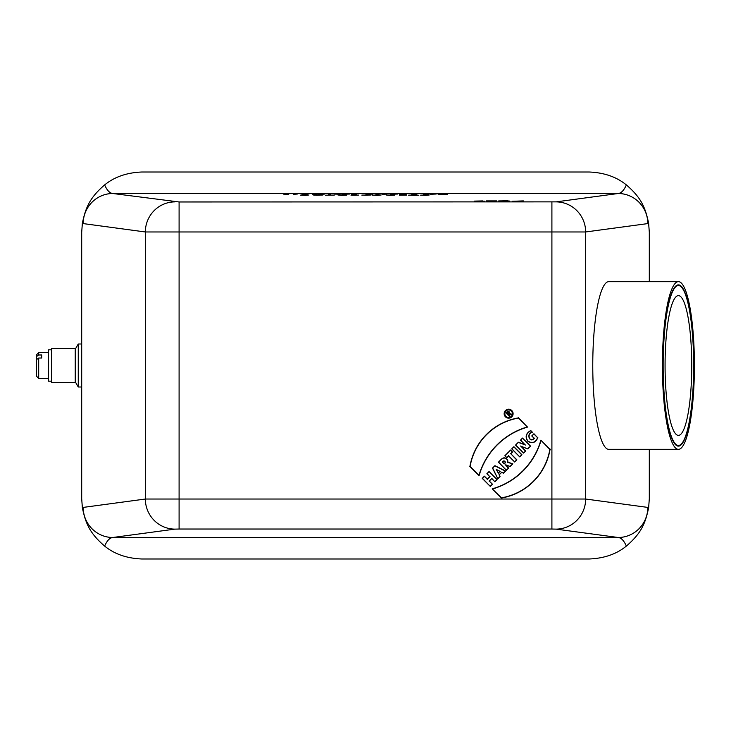<?xml version="1.0" encoding="UTF-8"?>
<svg xmlns="http://www.w3.org/2000/svg" width="731" height="731" viewBox="0 0 731 731"><rect width="100%" height="100%" fill="white"/><g stroke="black" fill="none" stroke-linecap="round" stroke-linejoin="round"><path stroke-width="1.1" d="M649.302 281.654L649.302 232.202L648.644 223.348L647.821 223.585A30.099 29.542 -97.7 0 0 618.271 193.496C621.277 193.185 623.982 190.325 626.366 184.925C616.589 176.92 604.172 172.617 589.104 172.004L141.896 172.004C126.829 172.617 114.411 176.92 104.634 184.925C107.018 190.325 109.723 193.185 112.729 193.496L179.095 201.966L556.127 201.875A30.099 29.542 82.3 0 1 585.668 231.965L145.332 231.965L145.332 499.035A30.099 29.542 82.3 0 0 174.873 529.125L112.729 537.504A30.099 29.542 -97.7 0 1 83.179 507.415L145.332 499.035L585.668 499.035A30.099 29.542 97.7 0 1 556.127 529.125L618.271 537.504L112.729 537.504C109.723 537.815 107.018 540.675 104.634 546.075C114.411 554.08 126.829 558.383 141.896 558.996L589.104 558.996C604.172 558.383 616.589 554.08 626.366 546.075C623.982 540.675 621.277 537.815 618.271 537.504A30.099 29.542 -82.3 0 0 647.821 507.415L648.644 507.652L649.302 498.798L649.302 449.346M511.298 411.014A3.783 3.783 0 0 0 504.975 412.713A3.783 3.783 0 0 0 509.608 417.346A3.783 3.783 0 0 0 511.298 411.014M509.397 416.378L505.989 412.969L507.204 411.754A1.38 1.38 0 0 1 509.352 413.444L511.581 414.185L511.042 414.733L508.849 414.002L508.42 414.431L509.882 415.884L509.397 416.378L505.989 412.969M511.791 410.53A4.468 4.468 0 0 0 504.308 412.531A4.468 4.468 0 0 0 509.781 418.004A4.468 4.468 0 0 0 511.791 410.53M492.228 488.847L501.411 498.03A59.513 59.513 0 0 0 550.059 449.382L540.876 440.199A70.797 70.797 0 0 1 492.228 488.847L501.475 497.829A59.321 59.321 0 0 0 549.858 449.446L540.876 440.199M494.942 465.674L492.502 468.105L497.857 478.814L500.05 476.621L499.172 474.876L501.704 472.345L503.449 473.213L505.642 471.029L494.942 465.674L492.502 468.105M504.911 455.705L506.857 457.652L508.584 455.925L514.67 462.001L516.854 459.817L510.777 453.732L512.504 452.005L510.558 450.058L504.911 455.705L506.857 457.652M518.389 442.228L515.565 445.051L523.597 453.074L525.69 450.981L521.203 446.504L527.773 448.889L530.551 446.12L522.519 438.088L520.435 440.181L524.812 444.567L518.389 442.228L515.565 445.051M537.842 437.65C535.512 442.849 532.15 444.019 527.736 441.159C524.904 436.782 525.909 433.245 530.743 430.55L532.497 432.304C526.347 433.273 529.454 443.288 534.197 438.381L531.766 435.95L533.95 433.757L537.632 437.705C535.311 442.694 532.058 443.799 527.873 441.031C525.123 436.873 526.064 433.456 530.706 430.778L530.743 430.55M513.911 446.705L511.727 448.889L519.75 456.921L521.943 454.728L513.911 446.705L511.727 448.889M501.667 458.949L498.396 462.22L506.419 470.252L508.612 468.059L505.688 465.144L510.165 466.506L512.842 463.829L507.807 462.147A3.628 3.628 0 0 0 501.667 458.949L498.396 462.22M484.434 476.183L482.241 478.376L490.273 486.398L492.456 484.214L489.295 481.053L491.725 478.613L494.887 481.784L497.08 479.591L489.048 471.559L486.864 473.752L489.779 476.676L487.349 479.107L484.434 476.183L482.241 478.376M527.727 427.05A70.797 70.797 0 0 0 479.079 475.698L469.905 466.515A59.513 59.513 0 0 1 518.553 417.867L527.371 426.959A70.98 70.98 0 0 0 478.988 475.342L479.079 475.698M556.127 201.875L618.271 193.496L112.729 193.496A30.099 29.542 97.7 0 0 83.179 223.585L82.356 223.348L81.698 232.202L81.698 498.798L82.356 507.652L83.179 507.415M678.405 281.654L608.759 281.654A83.846 16 90 0 0 592.768 367.053A83.846 16 90 0 0 608.759 449.346L678.405 449.346A83.846 16 90 0 0 694.404 365.5A83.846 16 90 0 0 678.405 281.654A83.846 16 90 0 0 662.414 367.053A83.846 16 90 0 0 678.405 449.346M648.644 507.652C645.345 523.57 641.306 533.182 626.366 546.075M104.634 546.075C89.694 533.182 85.655 523.57 82.356 507.652M626.366 184.925C641.306 197.818 645.345 207.43 648.644 223.348M82.356 223.348C85.655 207.43 89.694 197.818 104.634 184.925M174.873 201.875A30.099 29.542 97.7 0 0 145.332 231.965L83.179 223.585M478.988 475.342L470.106 466.451A59.321 59.321 0 0 1 518.489 418.068L527.371 426.959M470.508 466.323L469.494 466.652M518.361 418.479L518.681 417.465M511.654 410.658A4.285 4.285 0 0 0 504.673 412.046A4.285 4.285 0 0 0 508.63 417.977A4.285 4.285 0 0 0 511.654 410.658M511.435 410.877A3.975 3.975 0 0 0 504.957 412.165A3.975 3.975 0 0 0 508.63 417.657A3.975 3.975 0 0 0 511.435 410.877M482.506 478.376L490.273 486.398M490.273 486.133L492.456 484.214M492.191 484.214L489.295 481.053M489.03 481.053L491.725 478.613M491.725 478.348L494.887 481.784M494.887 481.51L497.08 479.591M496.815 479.591L489.048 471.559M489.048 471.833L486.864 473.752M487.129 473.752L489.779 476.676M490.044 476.676L487.349 479.107M487.349 479.372L484.434 476.448M501.603 497.427L501.283 498.432M549.456 449.574L550.461 449.254M540.977 440.565A70.98 70.98 0 0 1 492.593 488.938M496.641 469.814L498.268 473.058L499.885 471.431L496.221 469.393L498.268 473.058M498.213 473.377L499.885 471.431M500.205 471.385L496.221 469.393M492.74 468.151L497.857 478.814M497.912 478.494L500.05 476.621M499.821 476.585L499.172 474.876M498.944 474.83L501.704 472.345M501.667 472.116L503.449 473.213M503.412 472.984L505.642 471.029M505.322 471.084L494.978 465.903M502.526 461.983L503.038 461.471A1.206 1.206 0 0 1 504.746 461.471A1.206 1.206 0 0 1 504.746 463.171L504.235 463.682L502.261 461.983L502.91 461.334A1.389 1.389 0 0 1 504.874 461.334A1.389 1.389 0 0 1 504.874 463.308L504.235 463.682M498.661 462.22L506.419 470.252M506.419 469.987L508.612 468.059M508.347 468.059L505.688 465.144M505.733 464.825L510.165 466.506M510.119 466.287L512.842 463.829M512.495 463.911L507.588 462.275A597.337 52.065 18.4 0 0 507.807 462.147M507.588 462.275A3.445 3.445 0 0 0 501.795 459.086M504.235 463.947L502.261 461.983M506.857 457.387L508.584 455.925M508.584 455.66L514.67 462.001M514.67 461.736L516.854 459.817M516.589 459.817L510.777 453.732M510.512 453.732L512.504 452.005M512.239 452.005L510.558 450.058M510.558 450.323L505.176 455.705M511.992 448.889L519.75 456.921M519.75 456.656L521.943 454.728M521.669 454.728L513.911 446.97M515.83 445.051L523.597 453.074M523.597 452.809L525.69 450.981M525.415 450.981L521.203 446.504M520.472 446.038L527.773 448.889M527.727 448.679L530.551 446.12M530.286 446.12L522.519 438.088M522.519 438.362L520.435 440.181M520.7 440.181L524.812 444.567M525.543 445.033L518.434 442.447M530.706 430.778L532.497 432.304M532.186 432.259C525.863 433.291 529.683 443.854 534.434 438.353L534.197 438.381M534.434 438.353L531.766 435.95M532.031 435.95L533.95 433.757M533.95 434.022L537.632 437.705M507.689 412.238L506.967 412.969L507.935 413.938L508.666 413.216A0.685 0.685 0 0 0 508.666 412.238A0.685 0.685 0 0 0 507.689 412.238L506.967 412.969M506.693 412.969L507.935 413.938M507.935 414.203L508.794 413.344A0.877 0.877 0 0 0 508.794 412.101A0.877 0.877 0 0 0 507.561 412.101M506.254 412.969L507.341 411.882A1.188 1.188 0 0 1 509.004 411.873A1.188 1.188 0 0 1 509.05 413.536L509.352 413.444M509.05 413.536L511.581 414.185M511.234 414.267L511.042 414.733M510.987 414.514L508.849 414.002M508.803 413.783L508.42 414.431M508.155 414.431L509.882 415.884M694.267 376.428L694.267 354.572M51.599 365.5L51.599 348.303L75.247 348.303L75.247 382.697L51.599 382.697L51.599 365.5M75.247 349.217L78.263 343.999L78.263 387.001L81.698 387.001M51.599 381.198L48.593 381.198L48.593 349.802L51.599 349.802M41.713 354.983L41.713 358.026L41.713 354.983L38.697 354.983L38.697 352.598L36.55 354.754L36.55 376.246L38.697 378.402L48.593 378.402M38.697 354.983L36.55 356.536M36.55 359.57L38.697 358.026L38.697 378.402M38.697 358.026L41.713 358.026M663.154 366.98A79.981 15.26 90 0 0 675.444 443.955A79.981 15.26 90 0 0 693.673 365.5A79.981 15.26 90 0 0 675.444 287.045A79.981 15.26 90 0 0 663.154 366.98M691.745 365.5A69.874 13.332 -90 0 1 678.405 435.374A69.874 13.332 -90 0 1 665.073 365.5A69.874 13.332 -90 0 1 678.405 295.626A69.874 13.332 -90 0 1 691.745 365.5M693.792 365.5A80.629 15.388 -90 0 1 678.405 446.129A80.629 15.388 -90 0 1 663.026 365.5A80.629 15.388 -90 0 1 678.405 284.871A80.629 15.388 -90 0 1 693.792 365.5M516.049 201.144L520.225 201.263L516.049 201.144M512.394 201.29L523.359 200.897L512.394 201.29M502.343 200.988L506.574 201.062L502.343 200.988M504.883 201.226L498.679 200.934L508.045 200.797L501.786 200.861L509.617 201.062L504.883 201.226M487.668 201.308L492.246 200.979L486.353 200.897L496.76 200.897L487.668 201.308M479.6 201.107L481.665 201.189L479.6 201.107M479.618 201.345L474.245 201.116L482.853 200.915L477.306 201.089L484.58 201.189L479.618 201.345M436.252 194.017L430.239 194.291L436.252 194.017M424.017 195.049L427.553 195.159L424.017 195.049M423.45 194.117L426.676 194.181L423.45 194.117M424.181 194.3L428.869 193.962L424.181 194.3M425.634 195.378L420.608 195.159L429.28 194.976L425.634 195.378M416.761 194.236L413.901 194.19L416.761 194.236M413.874 195.15L415.939 195.232L413.874 195.15M415.692 194.3L411.69 194.154L415.692 194.3M413.892 195.378L408.519 195.159L417.118 194.958L411.58 195.122L418.854 195.232L413.892 195.378M399.345 195.177L406.701 195.058L399.345 195.177M387.933 195.049L391.478 195.159L387.933 195.049M389.55 195.378L386.05 194.976L394.585 195.159L389.55 195.378M379.024 194.336L375.816 194.053L379.024 194.336M375.908 195.049L379.453 195.159L375.908 195.049M377.525 195.378L372.499 195.159L381.171 194.976L377.525 195.378M365.957 194.364L372.773 194.053L365.957 194.364M356.353 194.236L353.493 194.19L356.353 194.236M352.141 195.223L355.33 195.259L352.141 195.223M355.284 194.3L351.282 194.154L355.284 194.3M351.885 195.013L355.604 195.067L351.885 195.013M350.981 195.177L358.528 195.067L350.981 195.177M341.934 194.245L349.482 194.053L341.934 194.245M339.833 195.049L343.369 195.159L339.833 195.049M341.441 195.378L337.941 194.976L346.476 195.159L341.441 195.378M334.871 194.108L340.052 194.172L334.871 194.108M325.359 195.195L334.396 195.049L325.359 195.195M320.745 194.117L324.262 194.172L320.745 194.117M322.216 194.3L317.866 194.172L322.216 194.3M312.228 194.208L316.907 194.126L312.228 194.208M303.749 195.049L307.285 195.159L303.749 195.049M305.366 195.378L300.34 195.159L309.003 194.976L305.366 195.378M301.894 194.126L307.157 194.291L301.894 194.126M293.314 194.3L297.289 194.053L293.314 194.3M288.745 194.236L285.885 194.19L288.745 194.236M287.676 194.3L283.674 194.154L287.676 194.3M447.354 194.382L438.125 194.327L447.354 194.382M404.152 194.172L401.493 194.291L404.152 194.172M399.336 194.172L406.244 194.117L399.336 194.172M390.692 194.227L397.518 194.053L390.692 194.227M386.726 194.044L382.176 194.391L386.726 194.044M368.25 195.104L364.696 195.25L368.25 195.104M361.827 195.104L371.037 195.031L361.827 195.104M330.54 194.382L328.31 194.053L330.54 194.382M320.151 195.104L316.587 195.25L320.151 195.104M313.718 195.104L322.928 195.031L313.718 195.104M556.127 529.125L551.905 529.034L551.905 201.966M179.095 201.966L179.095 529.034L174.873 529.125M551.905 529.034L179.095 529.034M647.821 223.585L585.668 231.965L585.668 499.035L647.821 507.415M75.247 381.783L78.263 387.001M78.263 343.999L81.698 343.999M38.697 352.598L48.593 352.598"/></g></svg>
